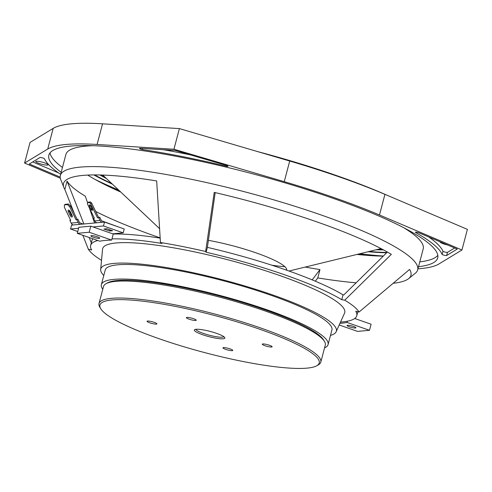 <?xml version="1.0" encoding="UTF-8"?>
<svg xmlns="http://www.w3.org/2000/svg" width="492" height="492" viewBox="0 0 492 492"><rect width="100%" height="100%" fill="white"/><g stroke="black" fill="none" stroke-linecap="round" stroke-linejoin="round"><path stroke-width="0.74" d="M195.853 329.302A14.526 2.46 -165.2 0 0 214.155 336.331A14.526 2.46 -165.2 0 0 223.866 336.7M214.204 337.856A15.805 2.675 14.8 0 1 199.266 333.435A15.805 2.675 14.8 0 1 194.654 329.615A15.805 2.675 14.8 0 1 210.268 331.448A15.805 2.675 14.8 0 1 224.752 337.567A15.805 2.675 14.8 0 1 214.204 337.856M192.809 320.175A5.098 0.861 -165.2 0 0 196.246 320.243A5.098 0.861 -165.2 0 0 191.536 318.109A5.098 0.861 -165.2 0 0 186.388 317.641A5.098 0.861 -165.2 0 0 192.809 320.175M268.681 346.719A5.098 0.861 -165.2 0 0 272.119 346.792A5.098 0.861 -165.2 0 0 267.414 344.652A5.098 0.861 -165.2 0 0 262.261 344.185A5.098 0.861 -165.2 0 0 268.681 346.719M229.346 350.359A5.098 0.861 -165.2 0 0 232.778 350.433A5.098 0.861 -165.2 0 0 228.073 348.293A5.098 0.861 -165.2 0 0 222.925 347.826A5.098 0.861 -165.2 0 0 229.346 350.359M153.467 323.816A5.098 0.861 -165.2 0 0 156.905 323.884A5.098 0.861 -165.2 0 0 152.2 321.75A5.098 0.861 -165.2 0 0 147.046 321.282A5.098 0.861 -165.2 0 0 153.467 323.816M242.765 361.448A113.424 19.206 -165.2 0 0 316.768 365.765A113.424 19.206 -165.2 0 0 214.487 315.47A113.424 19.206 -165.2 0 0 100.712 308.681A113.424 19.206 -165.2 0 0 242.765 361.448M106.008 283.73L107.533 282.875A113.424 19.206 14.8 0 1 181.542 287.193A113.424 19.206 14.8 0 1 323.588 339.96L324.492 341.46A114.698 19.422 -165.2 0 0 180.847 288.103A114.698 19.422 -165.2 0 0 106.008 283.73A114.698 19.422 -165.2 0 0 103.505 286.522L99.015 303.521A114.698 19.422 14.8 0 1 214.869 314.044A114.698 19.422 14.8 0 1 320.796 362.118A114.698 19.422 14.8 0 1 318.293 364.91L316.768 365.765M320.796 362.118L325.286 345.12A114.698 19.422 -165.2 0 0 324.492 341.46M100.712 308.681L99.808 307.186A114.698 19.422 14.8 0 1 99.015 303.521M324.56 347.887A117.244 19.852 -165.2 0 0 328.072 344.554L331.922 329.984A117.244 19.852 -165.2 0 0 223.639 280.84A117.244 19.852 -165.2 0 0 105.214 270.083L101.364 284.659A117.244 19.852 -165.2 0 0 102.773 289.29M328.072 344.554A117.244 19.852 -165.2 0 0 219.789 295.415A117.244 19.852 -165.2 0 0 101.364 284.659M330.489 335.409A121.831 20.627 -165.2 0 0 336.159 331.713A121.831 20.627 -165.2 0 0 223.835 280.089A121.831 20.627 -165.2 0 0 100.675 269.493A121.831 20.627 -165.2 0 0 103.781 275.508M336.159 331.713L344.548 313.158A125.202 21.199 -165.2 0 0 229.118 260.108A125.202 21.199 -165.2 0 0 102.551 249.216L100.675 269.493M96.617 238.11A4.588 0.775 14.8 0 1 90.842 235.828A4.588 0.775 14.8 0 1 95.473 236.252A4.588 0.775 14.8 0 1 99.71 238.171A4.588 0.775 14.8 0 1 96.617 238.11M77.269 233.337L89.193 232.236L111.647 240.096A137.637 23.302 -165.2 0 0 99.728 241.197L77.269 233.337L78.874 227.267L90.792 226.166L113.252 234.02L111.973 238.878A137.637 23.302 14.8 0 1 162.003 243.46L160.441 242.525L156.671 180.939A179.691 30.424 -165.2 0 0 63.493 183.528A179.691 30.424 -165.2 0 0 63.862 187.507A179.691 30.424 -165.2 0 0 64.846 189.432L74.458 213.903M111.647 240.096L111.973 238.878M60.325 178.227L24.6 163.061L30.055 142.416L53.173 128.394A206.456 34.957 -165.2 0 1 102.545 123.824L179.389 128.596L289.708 161.032A206.456 34.957 -165.2 0 1 384.935 194.346L467.4 229.358L461.945 250.004L438.827 264.026A206.456 34.957 -165.2 0 1 417.948 268.804M24.6 163.061L47.718 149.039L53.173 128.394M179.389 128.596L173.934 149.242L97.09 144.47A206.456 34.957 -165.2 0 0 47.718 149.039M173.934 149.242L284.253 181.677L289.708 161.032M461.945 250.004L379.48 214.992A206.456 34.957 -165.2 0 0 284.253 181.677M93.837 174.918A184.789 31.285 -165.2 0 0 112.41 184.168M368.102 251.726A184.789 31.285 -165.2 0 0 386.632 252.808M357.715 254.259A201.099 34.046 -165.2 0 0 366.325 255.305M112.188 188.159A201.099 34.046 -165.2 0 0 120.189 191.505M457.24 249.069L419.344 232.98A2.435 0.412 -165.2 0 0 416.847 232.255A2.435 0.412 -165.2 0 0 415.389 232.255A2.435 0.412 -165.2 0 0 415.451 232.396A206.197 34.914 -165.2 0 1 442.123 254.432A2.435 0.412 -165.2 0 0 444.51 255.311A2.435 0.412 -165.2 0 0 446.619 255.514L457.24 249.069M442.123 254.432L442.96 251.271A2.435 0.412 -165.2 0 0 445.346 252.15A2.435 0.412 -165.2 0 0 447.456 252.353L454.669 247.98M442.96 251.271A206.197 34.914 -165.2 0 0 428.71 236.953M440.223 241.843A6.371 1.076 -165.2 0 0 440.162 241.947A6.371 1.076 -165.2 0 0 447.683 245.01M175.423 150.472L140.109 148.283A2.435 0.412 -165.2 0 0 139.482 148.387A2.435 0.412 -165.2 0 0 142.391 149.568A206.197 34.914 -165.2 0 1 226.505 166.29A2.435 0.412 -165.2 0 0 227.993 166.296A2.435 0.412 -165.2 0 0 226.123 165.38L175.423 150.472M226.695 165.564L226.505 166.29M190.379 154.869A206.197 34.914 -165.2 0 0 163.541 149.734M142.686 148.443L142.391 149.568M40.03 161.634A6.371 1.076 -165.2 0 0 35.731 161.548A6.371 1.076 -165.2 0 0 43.757 164.715A6.371 1.076 -165.2 0 0 48.056 164.802A6.371 1.076 -165.2 0 0 40.03 161.634M32.706 161.93L58.665 172.95M60.657 174.303A206.197 34.914 -165.2 0 1 44.421 158.633A2.435 0.412 -165.2 0 0 42.035 157.754A2.435 0.412 -165.2 0 0 39.926 157.551L29.305 163.996L60.178 177.102M418.501 266.719A201.099 34.046 -165.2 0 0 437.702 257.9A201.099 34.046 -165.2 0 0 251.972 173.614A201.099 34.046 -165.2 0 0 48.843 155.158A201.099 34.046 -165.2 0 0 61.186 172.317M419.781 261.867A201.099 34.046 -165.2 0 0 437.812 255.336M50.018 152.871A201.099 34.046 -165.2 0 0 62.466 167.458M393.157 283.287A179.691 30.424 -165.2 0 0 408.668 278.607L415.316 273.245A184.789 31.285 -165.2 0 0 417.665 269.868L423.212 248.878A184.789 31.285 -165.2 0 0 403.864 227.79M93.136 145.694A184.789 31.285 -165.2 0 0 65.897 154.47L60.35 175.466A184.789 31.285 -165.2 0 0 60.731 179.555L63.862 187.507M417.665 269.868A184.789 31.285 -165.2 0 0 335.058 219.998A184.789 31.285 -165.2 0 0 156.173 172.797A184.789 31.285 -165.2 0 0 60.35 175.466M315.311 281.184L317.777 277.925A179.691 30.424 -165.2 0 0 356.116 282.82M91.248 209.125A179.691 30.424 -165.2 0 0 92.49 209.789M95.694 211.449A179.691 30.424 -165.2 0 0 160.158 237.87M82.865 235.299L88.326 249.198A141.118 23.893 -165.2 0 0 101.518 260.342M408.668 278.607A179.691 30.424 -165.2 0 0 410.949 275.329A179.691 30.424 -165.2 0 0 409.602 269.425L359.074 312.014A141.118 23.893 -165.2 0 0 344.738 300.169L391.343 254.346A179.691 30.424 -165.2 0 0 214.241 192.384L205.656 251.51A141.118 23.893 -165.2 0 0 160.441 242.525M120.768 192.046A179.691 30.424 14.8 0 1 87.711 175.078M83.892 223.983L67.047 181.105A179.691 30.424 -165.2 0 0 85.3 196.191L87.551 202.692M67.047 181.105L64.846 189.432M305.255 267.064A179.691 30.424 -165.2 0 0 319.972 269.598L317.777 277.925M383.225 256.16A179.691 30.424 14.8 0 1 356.94 254.45M319.972 269.598L312.199 279.887M89.329 207.821L94.575 222.993M91.315 242.87L89.212 237.519M88.326 249.198L91.666 249.973A137.637 23.302 14.8 0 1 90.633 245.447A137.637 23.302 14.8 0 1 97.76 240.508M92.896 238.804A137.637 23.302 -165.2 0 0 91.918 240.588L90.633 245.447M89.193 232.236L90.792 226.166M160.171 238.11A137.637 23.302 -165.2 0 0 113.252 234.02M387.413 252.045L343.779 294.948L343.035 294.831A137.637 23.302 -165.2 0 0 207.384 247.371L215.201 192.606M205.656 251.51L206.099 252.23A137.637 23.302 14.8 0 1 341.756 299.69L344.738 300.169M207.384 247.371L206.099 252.23M343.035 294.831L341.756 299.69M359.074 312.014L355.734 311.239A137.637 23.302 14.8 0 1 356.768 315.766A137.637 23.302 14.8 0 1 347.352 321.227A137.637 23.302 14.8 0 1 340.507 322.094M339.947 323.33A137.637 23.302 -165.2 0 0 347.032 322.444L347.352 321.227M354.726 318.502L371.097 324.228L369.492 330.298L357.573 331.405L339.203 324.978M347.032 322.444L369.492 330.298M350.144 325.532A4.588 0.775 14.8 0 1 355.925 327.807A4.588 0.775 14.8 0 1 351.288 327.389A4.588 0.775 14.8 0 1 347.051 325.464A4.588 0.775 14.8 0 1 350.144 325.532M286.227 270.053A57.859 9.797 -165.2 0 0 286.522 268.847M286.688 270.213A58.241 9.858 -165.2 0 0 208.27 240.324M369.043 251.498A183.516 31.07 -165.2 0 0 386.995 252.458M94.605 174.912A183.516 31.07 -165.2 0 0 111.709 183.504M359.8 253.749A197.532 33.444 -165.2 0 0 383.348 256.043M95.036 179.432A197.532 33.444 -165.2 0 0 118.627 190.029M271.836 265.206A76.463 12.946 -165.2 0 0 284.88 266.726M109.605 231.012L103.91 229.02L106.862 228.749L112.557 230.736L109.605 231.012L109.919 229.819M92.988 226.929L103.486 225.957L104.513 222.07L71.586 225.121L70.559 229.008L78.609 228.263M77.748 231.523L70.559 229.008M104.513 222.07L124.224 228.971L123.197 232.851L112.693 233.823M103.486 225.957L123.197 232.851M90.915 206.203L92.232 208.915A1.531 0.633 59.6 0 1 92.207 210.336A1.531 0.633 59.6 0 1 90.866 209.038L89.55 206.333A1.531 0.633 59.6 0 1 89.458 204.949A1.531 0.633 59.6 0 1 90.915 206.203M90.866 209.038L91.869 208.454L90.553 205.742A1.531 0.633 59.6 0 1 90.43 205.459M96.795 222.79A3.825 3.419 -95.3 0 1 94.784 220.92L93.486 218.239L94.335 218.159L87.441 203.928L87.459 202.747L89.507 202.556L90.62 203.633L97.514 217.87L99.71 217.169L101.008 219.85A2.546 2.282 -95.3 0 0 102.367 221.099L118.929 227.113M97.514 217.87L99.71 217.169M90.62 203.633L91.623 203.048L98.517 217.28M89.507 202.556L90.503 201.972L91.623 203.048M87.459 202.747L88.462 202.157L90.503 201.972M91.746 210.164L91.131 208.885M93.486 218.239L94.181 217.833M94.784 220.92L100.005 220.434L98.707 217.759M100.005 220.434A3.825 3.419 84.7 0 0 102.016 222.304M68.48 212.058A2.165 0.892 59.6 0 1 68.351 210.096A2.165 0.892 59.6 0 1 70.411 211.88L71.943 215.041A2.165 0.892 59.6 0 1 72.078 216.997A2.165 0.892 59.6 0 1 70.018 215.219L68.48 212.058L69.483 211.468A2.165 0.892 59.6 0 1 69.114 210.25M72.318 216.259A2.165 0.892 59.6 0 1 71.014 214.629L69.483 211.468M73.179 224.973A3.825 3.419 -95.3 0 1 71.168 223.104L69.87 220.422L70.719 220.348L64.372 207.243L64.409 204.881L67.478 204.598L69.71 206.751L76.057 219.85L77.908 219.186L79.206 221.867A2.546 2.282 -95.3 0 0 80.571 223.116L83.216 224.044M76.057 219.85L77.908 219.186M69.71 206.751L70.707 206.16L77.059 219.266M67.478 204.598L68.48 204.008L70.707 206.16M64.409 204.881L65.411 204.291L68.48 204.008M69.87 220.422L70.559 220.016M71.168 223.104L78.21 222.452L76.906 219.776M78.21 222.452A3.825 3.419 84.7 0 0 80.214 224.321M257.747 151.634A198.805 33.659 14.8 0 1 387.376 195.385M97.09 144.47L102.545 123.824M379.48 214.992L384.935 194.346M447.456 252.353L446.619 255.514M378.44 249.204A172.809 29.262 -165.2 0 0 382.284 249.247M101.303 175.004A172.809 29.262 -165.2 0 0 104.667 176.868M89.55 206.333L90.553 205.742M70.018 215.219L71.014 214.629M357.838 311.731L356.768 315.766M289.001 271.024L381.011 248.577M159.593 228.651L102.742 175.054M383.526 249.911L376.029 249.788M99.894 174.968L106.475 178.571"/></g></svg>
